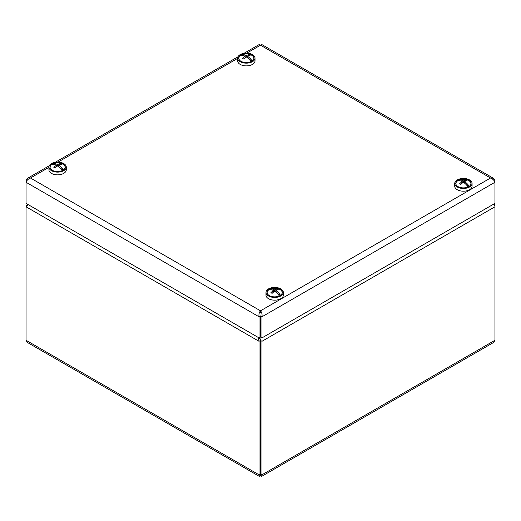 <?xml version="1.0" encoding="UTF-8"?>
<svg xmlns="http://www.w3.org/2000/svg" width="521" height="521" viewBox="0 0 521 521"><rect width="100%" height="100%" fill="white"/><g stroke="black" fill="none" stroke-linecap="round" stroke-linejoin="round"><path stroke-width="0.78" d="M52.23 170.282A7.509 4.337 180 0 1 51.735 164.545A7.509 4.337 180 0 1 52.914 163.861A7.509 4.337 180 0 1 55.096 163.164A12.511 12.511 0 0 1 60.097 163.164A7.509 4.337 180 0 1 62.904 164.187A7.509 4.337 180 0 1 63.464 169.957A7.509 4.337 180 0 1 62.963 170.282M53.891 164.428L52.914 163.861A12.484 7.209 60 0 1 57.597 164.571A12.484 7.209 -60 0 1 60.156 163.744A12.198 9.769 101 0 1 61.335 164.421A12.484 7.209 -60 0 0 58.775 165.255A12.484 7.209 60 0 1 63.464 169.957L60.443 168.355M62.279 170.627A12.484 7.209 -120 0 0 60.169 168.068A12.484 7.209 60 0 0 57.597 165.932A12.484 7.209 -60 0 0 55.037 168.062A12.198 1.941 -143.5 0 0 53.858 167.378A12.484 7.209 -60 0 1 56.418 165.255L56.418 166.798M51.735 164.545A12.484 7.209 -120 0 1 53.845 164.421L53.845 164.421A12.484 7.209 60 0 1 56.418 165.255M56.418 165.886L57.095 166.277L56.418 165.886M60.156 163.744L59.674 164.857M57.597 165.939L57.597 164.571M58.775 166.805L58.775 165.255M270.028 295.961A7.672 4.428 0 0 0 280.083 295.563A7.672 4.428 0 0 0 280.083 289.298A7.672 4.428 0 0 0 269.227 289.298A7.672 4.428 0 0 0 269.227 295.563A7.672 4.428 0 0 0 270.028 295.961M265.984 292.431L265.984 295.153A8.675 5.008 0 0 0 269.422 299.152A8.675 5.008 0 0 0 278.52 299.64A8.675 5.008 0 0 0 283.333 295.153L283.333 292.431A8.675 5.008 0 0 0 274.658 287.423A8.675 5.008 0 0 0 265.984 292.431A8.675 5.008 0 0 0 269.422 296.423A8.675 5.008 0 0 0 278.52 296.918A8.675 5.008 0 0 0 283.333 292.431M238.846 59.088A7.672 4.428 0 0 0 240.917 61.276A7.672 4.428 0 0 0 251.773 61.276A7.672 4.428 0 0 0 248.504 53.891A7.672 4.428 0 0 0 238.846 59.088M237.667 58.144L237.667 60.866A8.675 5.008 0 0 0 237.869 61.934A8.675 5.008 0 0 0 247.28 65.848A8.675 5.008 0 0 0 255.016 60.866L255.016 58.144A8.675 5.008 0 0 0 246.342 53.135A8.675 5.008 0 0 0 237.667 58.144A8.675 5.008 0 0 0 237.869 59.212A8.675 5.008 0 0 0 247.28 63.119A8.675 5.008 0 0 0 255.016 58.144M455.888 182.565A7.672 4.428 0 0 0 457.979 186.59A7.672 4.428 0 0 0 468.828 186.59A7.672 4.428 0 0 0 467.037 179.556A7.672 4.428 0 0 0 455.888 182.565M454.729 183.457L454.729 186.186A8.675 5.008 0 0 0 463.403 191.194A8.675 5.008 0 0 0 472.078 186.186L472.078 183.457A8.675 5.008 0 0 0 464.276 178.475A8.675 5.008 0 0 0 454.905 182.454A8.675 5.008 0 0 0 454.729 183.457A8.675 5.008 0 0 0 463.403 188.465A8.675 5.008 0 0 0 472.078 183.457M458.037 186.629A7.509 4.337 180 0 1 457.536 180.891A7.509 4.337 180 0 1 458.714 180.207A7.509 4.337 180 0 1 460.903 179.511A12.511 12.511 0 0 1 465.904 179.511A7.509 4.337 180 0 1 468.711 180.533A7.509 4.337 180 0 1 469.265 186.303A7.509 4.337 180 0 1 468.77 186.629M459.698 180.774L458.714 180.207A12.484 7.209 60 0 1 463.403 180.917A12.484 7.209 -60 0 1 465.963 180.084A12.198 9.769 101 0 1 467.142 180.767A12.484 7.209 -60 0 0 464.582 181.595A12.484 7.209 60 0 1 469.265 186.303L466.243 184.701M468.079 186.974A12.484 7.209 -120 0 0 465.969 184.414A12.484 7.209 60 0 0 463.397 182.278A12.484 7.209 -60 0 0 460.844 184.408A12.198 1.941 -143.5 0 0 459.665 183.724A12.484 7.209 -60 0 1 462.218 181.601L462.218 183.145M457.536 180.891A12.484 7.209 -120 0 1 459.652 180.767L459.652 180.767A12.484 7.209 60 0 1 462.218 181.601M462.218 182.233L462.895 182.624L462.218 182.233M465.963 180.084L465.481 181.204M463.403 182.285L463.403 180.917M464.582 183.145L464.582 181.595M260.507 312.535L260.5 310.822C259.197 312.333 258.703 314.319 259.015 316.775L260.493 315.921L260.493 337.035L259.015 337.888L259.015 316.775L26.05 182.272C26.708 180.39 28.18 178.964 30.465 178.013L28.277 177.954L27.099 178.631L26.05 180.559L26.714 180.943M259.015 337.888L26.05 203.385L26.05 180.559M243.997 53.318L259.145 44.572L260.5 45.203L261.855 44.572L493.354 178.228L490.535 178.013C492.814 178.964 494.286 180.383 494.95 182.272L494.95 203.385L261.985 337.888L261.985 316.775L260.507 315.921L260.507 337.035L261.985 337.888M493.354 178.228L494.709 179.823L494.95 180.559L494.286 180.943M494.95 180.559L494.95 182.272L261.985 316.775C262.297 314.326 261.803 312.339 260.5 310.822L490.535 178.013L260.5 45.203L246.752 53.135M65.268 166.948A7.672 4.428 0 0 0 54.529 163.053A7.672 4.428 0 0 0 52.172 170.243A7.672 4.428 0 0 0 63.021 170.243A7.672 4.428 0 0 0 65.268 166.948M48.922 167.111A8.675 5.008 0 0 0 57.597 172.119A8.675 5.008 0 0 0 66.271 167.111A8.675 5.008 0 0 0 66.265 166.928A8.675 5.008 0 0 0 57.44 162.103A8.675 5.008 0 0 0 48.922 167.111L48.922 169.839A8.675 5.008 0 0 0 57.597 174.848A8.675 5.008 0 0 0 66.271 169.839A8.675 5.008 0 0 0 66.265 169.651M269.292 295.596A7.509 4.337 180 0 1 268.79 289.858A7.509 4.337 180 0 1 269.969 289.181A7.509 4.337 180 0 1 272.151 288.478A12.511 12.511 0 0 1 277.159 288.478A7.509 4.337 180 0 1 279.966 289.5A7.509 4.337 180 0 1 280.519 295.27A7.509 4.337 180 0 1 280.024 295.596M270.953 289.748L269.969 289.181A12.484 7.209 60 0 1 274.658 289.891A12.484 7.209 -60 0 1 277.218 289.057A12.198 9.769 101 0 1 278.396 289.741A12.484 7.209 -60 0 0 275.837 290.568A12.484 7.209 60 0 1 280.519 295.27L277.498 293.668M279.334 295.941A12.484 7.209 -120 0 0 277.224 293.388A12.484 7.209 60 0 0 274.652 291.252A12.484 7.209 -60 0 0 272.099 293.375A12.198 1.941 -143.5 0 0 270.913 292.698A12.484 7.209 -60 0 1 273.473 290.568L273.473 292.118M268.79 289.858A12.484 7.209 -120 0 1 270.907 289.735L270.907 289.741A12.198 9.775 -101.2 0 1 270.907 289.735A12.484 7.209 60 0 1 273.473 290.568M273.473 291.206L274.15 291.597L273.473 291.2M277.218 289.057L276.729 290.177M274.658 291.252L274.658 289.891M275.837 292.118L275.837 290.568M240.976 61.309A7.509 4.337 180 0 1 240.481 55.571A7.509 4.337 180 0 1 241.659 54.894A7.509 4.337 180 0 1 243.841 54.191A12.511 12.511 0 0 1 248.849 54.191A7.509 4.337 180 0 1 251.65 55.213A7.509 4.337 180 0 1 252.21 60.983A7.509 4.337 180 0 1 251.708 61.309M242.636 55.454L241.659 54.894A12.484 7.209 60 0 1 246.342 55.597A12.484 7.209 -60 0 1 248.901 54.77A12.198 9.769 101 0 1 250.087 55.447A12.484 7.209 -60 0 0 247.521 56.281A12.484 7.209 60 0 1 252.21 60.983L248.862 59.049M251.024 61.654A12.484 7.209 -120 0 0 248.914 59.094A12.484 7.209 60 0 0 246.342 56.965A12.484 7.209 -60 0 0 243.782 59.088A12.198 1.941 -143.5 0 0 242.604 58.404A12.484 7.209 -60 0 1 245.163 56.281L245.163 57.831M240.481 55.571A12.484 7.209 -120 0 1 242.597 55.447L242.597 55.454A12.198 9.775 -101.2 0 1 242.597 55.447A12.484 7.209 60 0 1 245.163 56.281M245.163 56.919L245.84 57.31L245.163 56.913M248.901 54.77L248.419 55.884M246.342 56.965L246.342 55.597M247.521 57.831L247.521 56.281M259.79 337.452L260.507 340.441L260.493 473.934L260.507 340.441L259.015 341.294L259.015 474.787L259.451 476.448L260.5 475.64L261.549 476.448L261.985 474.787L261.985 341.294L260.507 340.441L259.334 337.706M494.481 205.352L494.95 205.079L494.95 340.285L493.654 342.44L261.549 476.448M27.112 205.691L26.05 205.079L26.05 206.791L28.381 204.733M259.451 476.448L27.346 342.44L26.05 340.285L26.05 206.791L259.015 341.294L258.409 337.536M26.05 340.285L259.015 474.787L260.493 473.934L260.507 474.638L260.507 473.934L260.5 475.64M494.95 205.079L494.24 203.796M237.667 58.385L58.007 162.109M48.922 167.352L30.465 178.013L260.5 310.822M494.95 206.791L261.985 341.294M494.95 340.285L261.985 474.787L260.507 473.934M27.646 178.228L49.248 165.756M55.246 162.291L237.993 56.782M66.271 169.839L66.271 167.111"/></g></svg>
